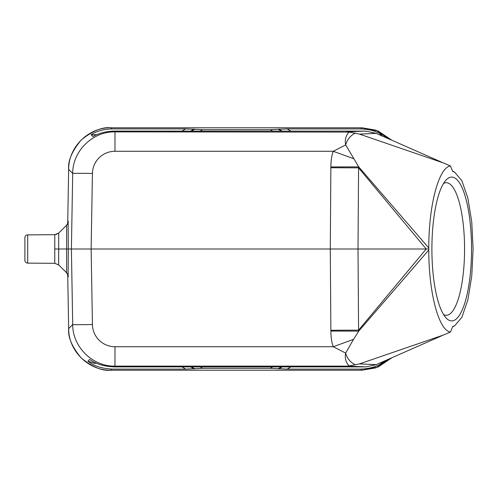 <?xml version="1.0" encoding="UTF-8"?>
<svg xmlns="http://www.w3.org/2000/svg" width="498" height="498" viewBox="0 0 498 498"><rect width="100%" height="100%" fill="white"/><g stroke="black" fill="none" stroke-linecap="round" stroke-linejoin="round"><path stroke-width="0.75" d="M96.737 134.715L91.115 134.715L92.939 136.57C98.598 133.203 105.688 131.385 114.216 131.099L366.123 131.13L376.227 133.371L359.444 134.099L443.301 162.908L376.227 133.371M388.067 138.581L382.066 134.398L379.289 134.715M382.066 134.398L381.729 135.655L381.207 135.805M428.79 249.99L358.747 331.114L353.53 339.362L333.262 346.72C331.761 342.96 330.965 337.744 330.865 331.077L358.747 331.114L358.579 330.162A84.616 1.475 -0.4 0 0 330.865 330.274L330.292 249L358.012 249L358.579 330.162L426.226 249L428.784 249L428.79 249.99C428.672 292.494 438.726 330.585 450.422 332.073L452.757 326.47L454.618 325.848L461.87 317.27L467.834 299.989L471.743 276.228L473.1 249L471.743 221.791L467.834 198.017L461.87 180.737L454.618 172.152L452.757 171.53L450.422 165.927L443.301 162.908M330.865 166.923L330.865 167.726A84.616 1.475 -179.6 0 0 358.579 167.838L358.012 249L426.226 249L358.579 167.838L358.747 166.886L330.865 166.923C330.933 160.424 331.736 155.208 333.262 151.28L345.662 144.93L358.747 166.886L428.79 248.01C428.672 205.5 438.726 167.415 450.422 165.927M359.444 134.099L355.248 133.215C350.474 135.493 347.274 139.396 345.662 144.93C344.691 139.913 345.805 135.63 349.005 132.082L355.248 133.215M349.005 132.082L114.982 131.883C92.653 131.323 72.521 151.106 72.696 173.453L68.656 169.345L67.709 223.683L68.656 169.345C67.828 160.854 72.048 151.031 81.323 139.888C92.628 130.837 102.501 126.797 110.948 127.781C88.619 127.22 68.487 147.003 68.656 169.345M114.216 131.099L114.982 131.883L114.982 151.28L333.262 151.28L353.53 158.638M428.784 249L428.79 248.01M431.897 249A71.924 19.827 -90 0 1 446.034 180.102A71.924 19.827 -90 0 1 471.544 249A71.924 19.827 -90 0 1 446.034 317.898A71.924 19.827 -90 0 1 431.897 249M360.807 128.907L287.203 128.907L270.277 129.692L202.586 129.692L185.667 128.907L112.056 128.907L110.948 127.781L361.915 127.781L378.187 131.036L391.951 140.293L375.847 130.14L361.915 127.781L360.807 128.907C369.267 129.194 376.251 131.13 381.754 134.715M381.729 135.655L382.532 136.147M381.966 135.898L381.611 135.699M112.056 128.907C103.596 129.194 96.618 131.13 91.115 134.715M330.865 167.726L330.292 249L68.301 249L68.139 222.432M450.422 332.073L443.301 335.092L359.444 363.901L355.248 364.785C350.25 362.239 347.056 358.336 345.662 353.07L333.262 346.72L114.976 346.72A22.553 22.553 180 0 1 92.429 324.54A19.746 0.342 -1 0 1 72.696 324.547L71.401 249L72.696 173.453A19.746 0.342 -179 0 1 92.429 173.453L91.134 249L92.429 324.54M353.53 339.362L345.662 353.07C344.653 357.95 345.768 362.233 349.005 365.918L355.248 364.785M359.444 363.901L376.227 364.629L366.123 366.87L346.789 366.117L349.005 365.918M376.227 364.629L443.301 335.092M96.724 363.285L94.383 363.285L87.959 361.168C93.811 365.962 101.841 368.607 112.056 369.093L185.667 369.093L202.586 368.308L270.277 368.308L287.203 369.093L360.807 369.093C370.207 368.713 377.758 366.41 383.466 362.189L385.284 361.554L388.073 359.413M87.959 361.168L89.659 359.438C95.734 363.938 103.914 366.422 114.216 366.901L364.667 366.901M114.982 346.726L114.982 366.117C92.653 366.677 72.521 346.894 72.696 324.547L68.656 328.655L67.709 274.317L68.656 328.655C67.821 337.121 72.029 346.925 81.28 358.068C92.584 367.151 102.476 371.203 110.948 370.219L361.915 370.219L375.834 367.866L391.951 357.707L378.187 366.964L361.915 370.219L360.807 369.093M379.327 363.266L383.466 362.189M385.11 360.72L385.284 361.554M443.544 183.476A66.278 18.27 -90 0 1 446.295 182.722A66.278 18.27 -90 0 1 464.566 249A66.278 18.27 -90 0 1 446.295 315.278A66.278 18.27 -90 0 1 443.544 314.524M68.139 275.568L68.301 249L66.626 249L66.608 225.214M66.608 272.786L66.626 249L54.761 249L54.755 263.311L27.701 263.125A2.82 2.82 180 0 1 24.9 260.298L24.9 237.702L24.9 260.298M24.9 237.702A2.82 2.82 -0 0 1 27.701 234.875L54.761 234.689L58.689 233.058L58.664 264.917M55.869 234.57L58.664 233.083M54.799 234.689L54.761 249M287.203 128.907L290.894 131.099M181.975 131.099L185.667 128.907M194.127 129.057L190.684 131.099M191.512 131.099L194.127 129.548M202.586 129.692L200.221 131.099M272.643 131.099L270.277 129.692M278.743 129.548L281.358 131.099M282.185 131.099L278.743 129.057M346.789 131.883L364.667 131.099M114.982 151.274A22.553 22.553 0 0 0 92.429 173.453M330.865 330.274L330.865 331.077M95.106 362.55L94.383 363.285M185.667 369.093L181.975 366.901M68.656 328.655C68.487 350.997 88.619 370.78 110.948 370.219L112.056 369.093M290.894 366.901L287.203 369.093M114.216 366.901L114.982 366.117L346.789 366.117M68.294 276.714A5.64 5.64 88.8 0 0 66.626 272.798L58.689 264.942L54.755 263.311L58.677 264.936L66.62 272.798L68.145 275.512M58.689 233.058L66.626 225.202A5.64 5.64 -84.8 0 0 68.301 221.286M27.701 234.875L27.701 263.125M278.743 368.943L282.185 366.901M281.358 366.901L278.743 368.452M270.277 368.308L272.643 366.901M200.221 366.901L202.586 368.308M194.127 368.452L191.512 366.901M190.684 366.901L194.127 368.943M452.601 326.844L454.537 325.891M452.601 171.156L454.537 172.109M361.915 127.781L110.948 127.781M110.948 370.219L361.915 370.219M58.671 233.07L66.62 225.202L68.145 222.488"/></g></svg>
